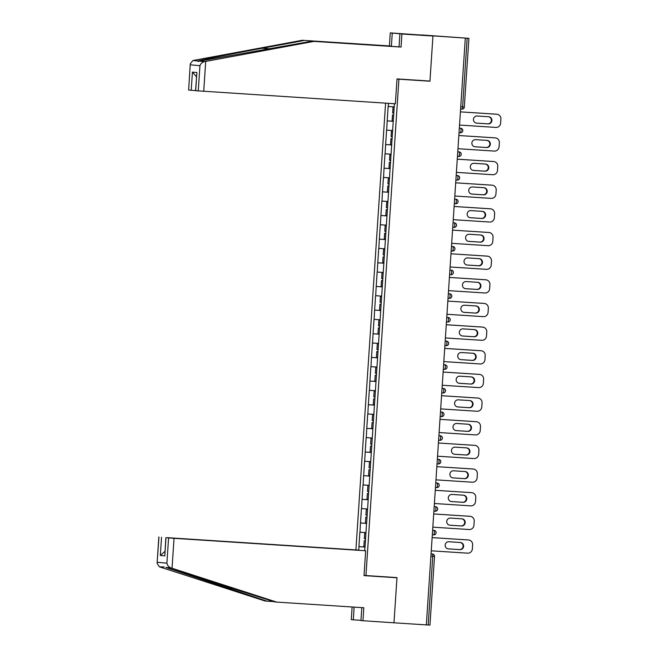 <?xml version="1.0" encoding="UTF-8"?>
<svg xmlns="http://www.w3.org/2000/svg" width="658" height="658" viewBox="0 0 658 658"><rect width="100%" height="100%" fill="white"/><g stroke="black" fill="none" stroke-linecap="round" stroke-linejoin="round"><path stroke-width="0.99" d="M385.588 103.15L355.912 549.825M424.978 80.737L429.945 81.214L432.948 36.026L421.276 34.915L468.924 38.337L464.309 107.007M361.801 607.614L360.938 620.593L393.978 622.797L396.98 577.609L364.03 575.413M365.947 575.602L398.921 79.199L397.004 79.018M365.042 547.209L366.514 523.546M364.943 547.201L364.713 550.672M358.783 550.17L358.923 546.625L365.058 547.02M365.906 532.651L359.877 532.223L358.923 546.625M359.975 532.232L360.494 522.97L366.629 523.365M367.477 508.996L361.448 508.568L360.494 522.97M361.546 508.576L362.065 499.315L368.2 499.718M369.048 485.341L363.019 484.913L362.065 499.315M363.117 484.921L363.635 475.668L369.771 476.063M370.619 461.694L364.59 461.258L363.635 475.668M364.688 461.274L365.206 452.013L371.342 452.408M372.189 438.039L366.161 437.611L365.206 452.013M366.259 437.619L366.777 428.358L372.913 428.761M373.76 414.384L367.732 413.956L366.777 428.358M367.83 413.964L368.348 404.711L374.484 405.106M375.331 390.729L369.303 390.301L368.348 404.711M369.401 390.317L369.919 381.056L376.055 381.451M376.902 367.082L370.873 366.654L369.919 381.056M370.972 366.662L371.49 357.401L377.626 357.804M378.473 343.427L372.444 342.999L371.49 357.401M372.543 343.007L373.061 333.746L379.197 334.149M380.044 319.772L374.015 319.344L373.061 333.746M374.114 319.352L374.632 310.099L380.768 310.494M381.615 296.125L375.586 295.697L374.632 310.099M375.685 295.705L376.203 286.444L382.339 286.847M383.186 272.47L377.157 272.042L376.203 286.444M377.256 272.05L377.774 262.789L383.91 263.192M384.757 248.814L378.728 248.387L377.774 262.789M378.827 248.395L379.345 239.142L385.481 239.537M386.328 225.168L380.299 224.732L379.345 239.142M380.398 224.748L380.916 215.487L387.052 215.882M387.899 201.512L381.87 201.085L380.916 215.487M381.969 201.093L382.487 191.832L388.623 192.235M389.47 177.857L383.441 177.43L382.487 191.832M383.54 177.438L384.058 168.185L390.194 168.58M391.041 154.211L385.012 153.775L384.058 168.185M385.111 153.791L385.629 144.53L391.765 144.924M392.612 130.555L386.583 130.128L385.629 144.53M386.682 130.136L387.2 120.875L393.336 121.278M394.183 106.9L388.154 106.473L387.2 120.875M388.253 106.481L388.467 103.339M394.397 103.725L366.613 523.554M366.629 523.406L360.592 522.978M368.2 499.751L362.163 499.332M369.771 476.104L363.734 475.676M371.342 452.449L365.305 452.021M372.913 428.794L366.876 428.366M374.484 405.147L368.447 404.719M376.055 381.492L370.018 381.064M377.626 357.837L371.589 357.409M379.197 334.182L373.16 333.762M380.768 310.535L374.731 310.107M382.339 286.88L376.302 286.452M383.91 263.225L377.873 262.805M385.481 239.578L379.444 239.15M387.052 215.923L381.015 215.495M388.623 192.268L382.586 191.848M390.194 168.621L384.157 168.193M391.765 144.966L385.728 144.538M393.336 121.311L387.299 120.883M460.748 106.793L462.599 106.917L467.164 38.23L390.252 32.9L392.258 33.089L391.395 46.134L389.388 45.937L390.252 32.9M467.164 38.23L468.924 38.337M392.004 577.288L396.971 577.765L393.978 622.797L426.335 624.894L465.305 38.131M429.896 625.092L426.335 624.878M429.945 81.214L398.921 79.199M365.058 547.061L359.021 546.634M496.913 114.237A4.557 4.442 95.5 0 0 496.782 114.229L496.272 114.179A4.557 4.442 -84.5 0 1 496.403 114.196L496.913 114.237A4.557 4.442 95.5 0 1 500.911 119.065L500.639 123.161A4.557 4.442 95.5 0 1 495.902 127.422L459.531 125.061M496.782 114.229L460.411 111.868L496.272 114.179M477.149 116.005A3.57 3.479 95.5 0 0 473.447 119.287A3.57 3.479 95.5 0 0 476.68 123.128L488.203 123.877A3.57 3.479 95.5 0 0 491.904 120.595A3.57 3.479 95.5 0 0 488.672 116.754L477.149 116.005M476.351 123.095L487.693 123.827A3.57 3.479 95.5 0 0 491.386 120.653A3.57 3.479 95.5 0 0 488.491 116.737M393.023 107.18L394.265 107.27L393.023 107.18L392.637 113.02L393.879 113.11M393.361 120.916L392.11 120.825L392.505 114.994L393.747 115.06L392.505 114.994M495.342 137.892A4.557 4.442 95.5 0 0 495.211 137.884L494.701 137.835A4.557 4.442 -84.5 0 1 494.832 137.843L495.342 137.892A4.557 4.442 95.5 0 1 499.34 142.72L499.068 146.816A4.557 4.442 95.5 0 1 494.331 151.077L457.96 148.716M495.211 137.884L458.84 135.523L494.701 137.835M475.578 139.652A3.57 3.479 95.5 0 0 471.876 142.942A3.57 3.479 95.5 0 0 475.109 146.783L486.632 147.532A3.57 3.479 95.5 0 0 490.333 144.242A3.57 3.479 95.5 0 0 487.101 140.401L475.578 139.652M474.78 146.742L486.122 147.482A3.57 3.479 95.5 0 0 489.815 144.308A3.57 3.479 95.5 0 0 486.92 140.393M392.694 130.909L391.452 130.835L391.066 136.675L392.308 136.757M392.694 130.926L391.452 130.835M391.79 144.571L390.539 144.48L390.934 138.641L392.176 138.715L390.934 138.641M493.771 161.547A4.557 4.442 95.5 0 0 493.64 161.539L493.13 161.49A4.557 4.442 -84.5 0 1 493.261 161.498L493.771 161.547A4.557 4.442 95.5 0 1 497.769 166.375L497.497 170.463A4.557 4.442 95.5 0 1 492.76 174.724L456.389 172.363M493.64 161.539L457.269 159.178M474.007 163.307A3.57 3.479 95.5 0 0 470.305 166.589A3.57 3.479 95.5 0 0 473.538 170.43L485.061 171.179A3.57 3.479 95.5 0 0 488.762 167.897A3.57 3.479 95.5 0 0 485.53 164.056L474.007 163.307M493.13 161.49L457.269 159.162M473.209 170.397L484.551 171.129A3.57 3.479 95.5 0 0 488.244 167.963A3.57 3.479 95.5 0 0 485.349 164.039M391.123 154.556L389.881 154.49L389.495 160.322L390.737 160.412M391.123 154.572L389.881 154.49M390.219 168.218L388.968 168.135L389.363 162.296L390.605 162.37M390.605 162.386L389.363 162.296M492.2 185.202A4.557 4.442 95.5 0 0 492.069 185.186L491.559 185.137A4.557 4.442 -84.5 0 1 491.69 185.153L492.2 185.202A4.557 4.442 95.5 0 1 496.198 190.022L495.926 194.118A4.557 4.442 95.5 0 1 491.189 198.379L454.818 196.018M492.069 185.186L455.698 182.825M472.436 186.962A3.57 3.479 95.5 0 0 468.735 190.244A3.57 3.479 95.5 0 0 471.967 194.085L483.49 194.834A3.57 3.479 95.5 0 0 487.191 191.552A3.57 3.479 95.5 0 0 483.959 187.711L472.436 186.962M491.559 185.137L455.698 182.817M471.638 194.052L482.98 194.784A3.57 3.479 95.5 0 0 486.673 191.618A3.57 3.479 95.5 0 0 483.778 187.695M389.552 178.211L388.31 178.137L387.924 183.977L389.166 184.067M389.552 178.228L388.31 178.137M388.648 191.873L387.397 191.791L387.792 185.951L389.034 186.017M389.034 186.033L387.792 185.951M490.629 208.849A4.557 4.442 95.5 0 0 490.498 208.841L489.988 208.792A4.557 4.442 -84.5 0 1 490.12 208.8L490.629 208.849A4.557 4.442 95.5 0 1 494.627 213.677L494.355 217.773A4.557 4.442 95.5 0 1 489.618 222.034L453.247 219.673M490.498 208.841L454.127 206.48M470.865 210.609A3.57 3.479 95.5 0 0 467.164 213.899A3.57 3.479 95.5 0 0 470.396 217.74L481.919 218.489A3.57 3.479 95.5 0 0 485.62 215.199A3.57 3.479 95.5 0 0 482.388 211.358L470.865 210.609M489.988 208.792L454.127 206.464M470.067 217.699L481.409 218.44A3.57 3.479 95.5 0 0 485.102 215.265A3.57 3.479 95.5 0 0 482.207 211.35M386.74 201.792L387.981 201.883L386.74 201.792L386.353 207.632L387.595 207.722M387.077 215.528L385.827 215.437L386.221 209.606L387.463 209.672M387.463 209.688L386.221 209.606M489.059 232.504A4.557 4.442 95.5 0 0 488.927 232.496L488.417 232.447A4.557 4.442 -84.5 0 1 488.549 232.455L489.059 232.504A4.557 4.442 95.5 0 1 493.056 237.332L492.784 241.42A4.557 4.442 95.5 0 1 488.047 245.681L451.676 243.328M488.927 232.496L452.556 230.136L488.417 232.447M469.294 234.264A3.57 3.479 95.5 0 0 465.593 237.546A3.57 3.479 95.5 0 0 468.825 241.396L480.348 242.136A3.57 3.479 95.5 0 0 484.049 238.854A3.57 3.479 95.5 0 0 480.817 235.013L469.294 234.264M468.496 241.354L479.838 242.086A3.57 3.479 95.5 0 0 483.531 238.92A3.57 3.479 95.5 0 0 480.636 235.005M385.169 225.447L386.411 225.529L385.169 225.447L384.782 231.287L386.024 231.369M385.506 239.183L384.256 239.093L384.65 233.253L385.892 233.327L384.65 233.253M391.395 46.134L302.211 40.286L192.983 60.511L190.269 63.768L188.64 90.047L190.269 63.768M304.218 40.475L262.188 48.256C232.233 53.775 200.32 60.108 198.05 60.997L197.926 61.334M302.211 40.286L389.388 45.937M198.264 90.968L199.942 65.726C200.748 63.53 202.302 62.165 204.597 61.622L313.882 41.396L401.059 47.055L401.923 34.019L432.948 36.026L429.962 81.057L397.013 78.919L395.359 103.783L195.566 90.705L196.89 72.528L195.681 90.722M401.923 34.019L405.196 34.167M404.654 34.134L392.258 33.089M404.67 33.895L405.213 33.953M401.059 47.055L399.044 46.866L399.916 33.821M313.882 41.396L399.044 46.866M192.983 60.511L198.05 60.997C197.326 61.391 197.819 61.433 199.53 61.136L311.876 41.207M195.574 90.607L188.64 90.047M191.223 90.294L192.432 72.1L196.487 76.83M172.042 568.257L170.973 567.92C168.769 567.073 167.412 565.502 166.902 563.19L168.58 537.94L174.033 538.326L172.042 568.257L276.64 602.086L363.816 607.745L362.953 620.782M276.64 602.086L274.633 601.897L165.906 567.435L266.975 601.165L273.728 601.601M358.618 550.162L166.984 537.734M358.626 550.088L166.992 537.652M360.954 620.354L351.273 619.663L352.12 606.98M354.127 607.112L353.288 619.861M158.948 537.027L157.089 563.273L159.359 566.809L264.968 600.968L266.975 601.165M396.971 577.765L364.022 575.627L365.667 550.762L168.58 537.94M365.667 550.762L174.033 538.326M164.286 566.982L159.359 566.809M164.969 551.363L160.33 555.467L161.539 537.273M165.997 537.693L164.788 555.887L165.874 537.685M487.488 256.159A4.557 4.442 95.5 0 0 487.356 256.143L486.846 256.094A4.557 4.442 -84.5 0 1 486.978 256.11L487.488 256.159A4.557 4.442 95.5 0 1 491.485 260.979L491.213 265.075A4.557 4.442 95.5 0 1 486.476 269.336L450.105 266.975M487.356 256.143L450.985 253.791L486.846 256.094M467.723 257.92A3.57 3.479 95.5 0 0 464.022 261.201A3.57 3.479 95.5 0 0 467.254 265.042L478.777 265.791A3.57 3.479 95.5 0 0 482.478 262.509A3.57 3.479 95.5 0 0 479.246 258.668L467.723 257.92M466.925 265.01L478.267 265.742A3.57 3.479 95.5 0 0 481.96 262.575A3.57 3.479 95.5 0 0 479.065 258.652M383.598 249.102L384.84 249.185L383.598 249.102L383.211 254.934L384.453 255.024M383.935 262.83L382.685 262.748L383.079 256.908L384.321 256.974L383.079 256.908M485.917 279.806A4.557 4.442 95.5 0 0 485.785 279.798L485.275 279.749A4.557 4.442 -84.5 0 1 485.407 279.757L485.917 279.806A4.557 4.442 95.5 0 1 489.914 284.634L489.642 288.73A4.557 4.442 95.5 0 1 484.905 292.991L448.534 290.63M485.785 279.798L449.414 277.437L485.275 279.749M466.152 281.566A3.57 3.479 95.5 0 0 462.451 284.856A3.57 3.479 95.5 0 0 465.683 288.697L477.206 289.446A3.57 3.479 95.5 0 0 480.908 286.156A3.57 3.479 95.5 0 0 477.675 282.315L466.152 281.566M465.354 288.656L476.696 289.397A3.57 3.479 95.5 0 0 480.389 286.222A3.57 3.479 95.5 0 0 477.494 282.307M382.027 272.749L383.269 272.84L382.027 272.749L381.64 278.589L382.882 278.679M382.364 286.485L381.114 286.394L381.508 280.563L382.75 280.629L381.508 280.563M484.346 303.461A4.557 4.442 95.5 0 0 484.214 303.453L483.704 303.404A4.557 4.442 -84.5 0 1 483.836 303.412L484.346 303.461A4.557 4.442 95.5 0 1 488.343 308.289L488.072 312.377A4.557 4.442 95.5 0 1 483.334 316.646L446.963 314.285M484.214 303.453L447.843 301.093L483.704 303.404M464.581 305.222A3.57 3.479 95.5 0 0 460.88 308.512A3.57 3.479 95.5 0 0 464.112 312.353L475.635 313.093A3.57 3.479 95.5 0 0 479.337 309.811A3.57 3.479 95.5 0 0 476.104 305.97L464.581 305.222M463.783 312.311L475.125 313.052A3.57 3.479 95.5 0 0 478.818 309.877A3.57 3.479 95.5 0 0 475.923 305.962M381.698 296.47L380.456 296.404L380.069 302.244L381.311 302.326M381.698 296.495L380.456 296.404M380.793 310.14L379.543 310.05L379.937 304.21L381.179 304.284L379.937 304.21M482.775 327.116A4.557 4.442 95.5 0 0 482.643 327.1L482.133 327.059A4.557 4.442 -84.5 0 1 482.265 327.067L482.775 327.116A4.557 4.442 95.5 0 1 486.772 331.936L486.501 336.032A4.557 4.442 95.5 0 1 481.763 340.293L445.392 337.932M482.643 327.1L446.272 324.748M463.01 328.877A3.57 3.479 95.5 0 0 459.309 332.158A3.57 3.479 95.5 0 0 462.541 335.999L474.064 336.748A3.57 3.479 95.5 0 0 477.766 333.466A3.57 3.479 95.5 0 0 474.533 329.625L463.01 328.877M482.133 327.059L446.272 324.731M462.212 335.967L473.554 336.699A3.57 3.479 95.5 0 0 477.247 333.532A3.57 3.479 95.5 0 0 474.352 329.609M380.127 320.125L378.885 320.059L378.498 325.891L379.74 325.981M380.127 320.142L378.885 320.059M379.222 333.787L377.972 333.705L378.366 327.865L379.608 327.931M379.608 327.955L378.366 327.865M481.204 350.763A4.557 4.442 95.5 0 0 481.072 350.755L480.562 350.706A4.557 4.442 -84.5 0 1 480.694 350.722L481.204 350.763A4.557 4.442 95.5 0 1 485.201 355.591L484.93 359.687A4.557 4.442 95.5 0 1 480.192 363.948L443.821 361.587M481.072 350.755L444.701 348.395M461.439 352.532A3.57 3.479 95.5 0 0 457.738 355.814A3.57 3.479 95.5 0 0 460.97 359.655L472.493 360.403A3.57 3.479 95.5 0 0 476.195 357.113A3.57 3.479 95.5 0 0 472.962 353.272L461.439 352.532M480.562 350.706L444.701 348.378M460.641 359.622L471.983 360.354A3.57 3.479 95.5 0 0 475.676 357.179A3.57 3.479 95.5 0 0 472.781 353.264M378.556 343.78L377.314 343.706L376.927 349.546L378.169 349.637M378.556 343.797L377.314 343.706M377.651 357.442L376.401 357.352L376.795 351.52L378.037 351.586M378.037 351.602L376.795 351.52M479.633 374.418A4.557 4.442 95.5 0 0 479.501 374.41L478.991 374.361A4.557 4.442 -84.5 0 1 479.123 374.369L479.633 374.418A4.557 4.442 95.5 0 1 483.63 379.247L483.359 383.343A4.557 4.442 95.5 0 1 478.621 387.603L442.25 385.243M479.501 374.41L443.13 372.05M459.868 376.179A3.57 3.479 95.5 0 0 456.167 379.469A3.57 3.479 95.5 0 0 459.399 383.31L470.922 384.058A3.57 3.479 95.5 0 0 474.624 380.768A3.57 3.479 95.5 0 0 471.391 376.927L459.868 376.179M478.991 374.361L443.13 372.033M459.07 383.269L470.412 384.009A3.57 3.479 95.5 0 0 474.105 380.834A3.57 3.479 95.5 0 0 471.21 376.919M375.743 367.361L376.985 367.452L375.743 367.361L375.348 373.201L376.598 373.283M376.08 381.097L374.83 381.007L375.224 375.167L376.466 375.241M376.466 375.257L375.224 375.167M478.062 398.074A4.557 4.442 95.5 0 0 477.93 398.065L477.42 398.016A4.557 4.442 -84.5 0 1 477.552 398.024L478.062 398.074A4.557 4.442 95.5 0 1 482.059 402.902L481.788 406.989A4.557 4.442 95.5 0 1 477.05 411.25L440.679 408.889M477.93 398.065L441.559 395.705L477.42 398.016M458.297 399.834A3.57 3.479 95.5 0 0 454.596 403.115A3.57 3.479 95.5 0 0 457.828 406.957L469.351 407.705A3.57 3.479 95.5 0 0 473.053 404.423A3.57 3.479 95.5 0 0 469.82 400.582L458.297 399.834M457.499 406.924L468.841 407.656A3.57 3.479 95.5 0 0 472.534 404.489A3.57 3.479 95.5 0 0 469.639 400.566M374.172 391.017L375.414 391.099L374.172 391.017L373.777 396.848L375.027 396.939M374.509 404.744L373.259 404.662L373.654 398.822L374.896 398.896L373.654 398.822M476.491 421.729A4.557 4.442 95.5 0 0 476.359 421.712L475.849 421.663A4.557 4.442 -84.5 0 1 475.981 421.679L476.491 421.729A4.557 4.442 95.5 0 1 480.488 426.549L480.217 430.645A4.557 4.442 95.5 0 1 475.479 434.905L439.108 432.545M476.359 421.712L439.988 419.352L475.849 421.663M456.726 423.489A3.57 3.479 95.5 0 0 453.025 426.771A3.57 3.479 95.5 0 0 456.257 430.612L467.78 431.36A3.57 3.479 95.5 0 0 471.482 428.078A3.57 3.479 95.5 0 0 468.249 424.237L456.726 423.489M455.928 430.579L467.27 431.311A3.57 3.479 95.5 0 0 470.964 428.136A3.57 3.479 95.5 0 0 468.068 424.221M372.601 414.663L373.843 414.754L372.601 414.663L372.206 420.503L373.456 420.594M372.938 428.399L371.688 428.309L372.083 422.477L373.325 422.543L372.083 422.477M474.92 445.376A4.557 4.442 95.5 0 0 474.788 445.367L474.278 445.318A4.557 4.442 -84.5 0 1 474.41 445.326L474.92 445.376A4.557 4.442 95.5 0 1 478.917 450.204L478.646 454.3A4.557 4.442 95.5 0 1 473.908 458.56L437.537 456.2M474.788 445.367L438.417 443.007L474.278 445.318M455.155 447.136A3.57 3.479 95.5 0 0 451.454 450.426A3.57 3.479 95.5 0 0 454.686 454.267L466.209 455.015A3.57 3.479 95.5 0 0 469.911 451.725A3.57 3.479 95.5 0 0 466.678 447.884L455.155 447.136M454.357 454.226L465.7 454.966A3.57 3.479 95.5 0 0 469.393 451.791A3.57 3.479 95.5 0 0 466.497 447.876M371.03 438.318L372.272 438.409L371.03 438.318L370.635 444.158L371.885 444.24M371.367 452.054L370.117 451.964L370.512 446.124L371.754 446.198L370.512 446.124M473.349 469.031A4.557 4.442 95.5 0 0 473.217 469.022L472.707 468.973A4.557 4.442 -84.5 0 1 472.839 468.981L473.349 469.031A4.557 4.442 95.5 0 1 477.346 473.859L477.075 477.947A4.557 4.442 95.5 0 1 472.337 482.207L435.966 479.855M473.217 469.022L436.846 466.662L472.707 468.973M453.584 470.791A3.57 3.479 95.5 0 0 449.883 474.073A3.57 3.479 95.5 0 0 453.115 477.914L464.638 478.662A3.57 3.479 95.5 0 0 468.34 475.38A3.57 3.479 95.5 0 0 465.107 471.539L453.584 470.791M452.786 477.881L464.129 478.613A3.57 3.479 95.5 0 0 467.822 475.446A3.57 3.479 95.5 0 0 464.926 471.523M369.459 461.974L370.701 462.056L369.459 461.974L369.064 467.813L370.314 467.896M369.796 475.701L368.546 475.619L368.941 469.779L370.183 469.853L368.941 469.779M471.778 492.686A4.557 4.442 95.5 0 0 471.646 492.669L471.136 492.62A4.557 4.442 -84.5 0 1 471.268 492.636L471.778 492.686A4.557 4.442 95.5 0 1 475.775 497.506L475.504 501.602A4.557 4.442 95.5 0 1 470.766 505.862L434.395 503.502M471.646 492.669L435.275 490.309L471.136 492.62M452.013 494.446A3.57 3.479 95.5 0 0 448.312 497.728A3.57 3.479 95.5 0 0 451.544 501.569L463.067 502.317A3.57 3.479 95.5 0 0 466.769 499.035A3.57 3.479 95.5 0 0 463.536 495.194L452.013 494.446M451.215 501.536L462.558 502.268A3.57 3.479 95.5 0 0 466.251 499.101A3.57 3.479 95.5 0 0 463.355 495.178M369.13 485.694L367.888 485.629L367.493 491.46L368.743 491.551M369.13 485.711L367.888 485.629M368.225 499.356L366.975 499.274L367.37 493.434L368.612 493.5L367.37 493.434M470.207 516.333A4.557 4.442 95.5 0 0 470.075 516.324L469.565 516.275A4.557 4.442 -84.5 0 1 469.697 516.283L470.207 516.333A4.557 4.442 95.5 0 1 474.204 521.161L473.933 525.257A4.557 4.442 95.5 0 1 469.195 529.517L432.824 527.157M470.075 516.324L433.704 513.964M450.442 518.093A3.57 3.479 95.5 0 0 446.741 521.383A3.57 3.479 95.5 0 0 449.973 525.224L461.497 525.972A3.57 3.479 95.5 0 0 465.198 522.682A3.57 3.479 95.5 0 0 461.965 518.841L450.442 518.093M469.565 516.275L433.704 513.947M449.644 525.183L460.987 525.923A3.57 3.479 95.5 0 0 464.68 522.748A3.57 3.479 95.5 0 0 461.784 518.833M367.559 509.35L366.317 509.276L365.922 515.115L367.172 515.206M367.559 509.366L366.317 509.276M366.654 523.011L365.404 522.921L365.799 517.089L367.041 517.155M367.041 517.172L365.799 517.089M468.636 539.988A4.557 4.442 95.5 0 0 468.504 539.979L467.994 539.93A4.557 4.442 -84.5 0 1 468.126 539.938L468.636 539.988A4.557 4.442 95.5 0 1 472.633 544.816L472.362 548.904A4.557 4.442 95.5 0 1 467.624 553.164L431.253 550.812M468.504 539.979L432.133 537.619M448.871 541.748A3.57 3.479 95.5 0 0 445.17 545.038A3.57 3.479 95.5 0 0 448.402 548.879L459.926 549.619A3.57 3.479 95.5 0 0 463.627 546.337A3.57 3.479 95.5 0 0 460.394 542.496L448.871 541.748M467.994 539.93L432.133 537.602M448.073 548.838L459.416 549.578A3.57 3.479 95.5 0 0 463.109 546.403A3.57 3.479 95.5 0 0 460.213 542.488M365.988 532.996L364.746 532.931L364.351 538.77L365.601 538.853M365.988 533.021L364.746 532.931M365.083 546.666L363.833 546.576L364.228 540.736L365.47 540.81M365.47 540.827L364.228 540.736M462.599 106.917L464.367 107.015A2.278 2.278 0 0 1 461.941 109.138L460.6 109.055L461.941 109.138A2.278 0.51 93.7 0 0 462.599 106.917M428.185 625.001L432.75 556.314L430.9 556.191M429.954 625.1L434.519 556.413A2.278 2.278 0 0 0 432.454 553.995A2.278 2.221 95.5 0 1 434.461 556.413L432.75 556.314A2.278 0.51 -86.3 0 0 432.388 553.995L432.454 553.995A2.278 2.221 95.5 0 0 432.388 553.995L431.048 553.904M459.325 128.154L460.732 128.252A2.278 2.221 95.5 0 0 460.674 128.244A2.278 0.51 -86.3 0 1 461.028 130.564A2.278 0.51 93.7 0 1 460.37 132.793L459.029 132.702L460.37 132.793A2.278 2.278 0 0 0 462.796 130.671A2.278 2.278 0 0 0 460.732 128.252A2.278 2.221 95.5 0 1 462.739 130.662M457.754 151.809L459.161 151.899A2.278 2.221 95.5 0 0 459.103 151.899A2.278 0.51 -86.3 0 1 459.457 154.219A2.278 0.51 93.7 0 1 458.799 156.448L457.458 156.357L458.799 156.448A2.278 2.278 0 0 0 461.225 154.326A2.278 2.278 0 0 0 459.161 151.899A2.278 2.221 95.5 0 1 461.168 154.317M456.183 175.464L457.59 175.554A2.278 2.221 95.5 0 0 457.532 175.546A2.278 0.51 -86.3 0 1 457.886 177.874A2.278 0.51 93.7 0 1 457.228 180.095L455.887 180.012L457.228 180.095A2.278 2.278 0 0 0 459.654 177.973A2.278 2.278 0 0 0 457.59 175.554A2.278 2.221 95.5 0 1 459.597 177.964M454.612 199.119L456.019 199.209A2.278 2.221 95.5 0 0 455.953 199.201A2.278 0.51 -86.3 0 1 456.315 201.529A2.278 0.51 93.7 0 1 455.657 203.75L454.316 203.667L455.657 203.75A2.278 2.278 0 0 0 458.083 201.628A2.278 2.278 0 0 0 456.019 199.209A2.278 2.221 95.5 0 1 458.026 201.619M453.041 222.766L454.448 222.856A2.278 2.221 95.5 0 0 454.382 222.856A2.278 0.51 -86.3 0 1 454.744 225.176A2.278 0.51 93.7 0 1 454.086 227.405L452.745 227.314L454.086 227.405A2.278 2.278 0 0 0 456.512 225.283A2.278 2.278 0 0 0 454.448 222.856A2.278 2.221 95.5 0 1 456.455 225.275M451.47 246.421L452.877 246.511A2.278 2.221 95.5 0 0 452.811 246.511A2.278 0.51 -86.3 0 1 453.173 248.831A2.278 0.51 93.7 0 1 452.515 251.06L451.174 250.969L452.515 251.06A2.278 2.278 0 0 0 454.941 248.93A2.278 2.278 0 0 0 452.877 246.511A2.278 2.221 95.5 0 1 454.884 248.93M449.899 270.076L451.306 270.167A2.278 2.221 95.5 0 0 451.24 270.158A2.278 0.51 -86.3 0 1 451.602 272.486A2.278 0.51 93.7 0 1 450.944 274.707L449.603 274.625L450.944 274.707A2.278 2.278 0 0 0 453.37 272.585A2.278 2.278 0 0 0 451.306 270.167A2.278 2.221 95.5 0 1 453.313 272.577M448.328 293.723L449.735 293.822A2.278 2.221 95.5 0 0 449.669 293.813A2.278 0.51 -86.3 0 1 450.031 296.133A2.278 0.51 93.7 0 1 449.373 298.362L448.032 298.271L449.373 298.362A2.278 2.278 0 0 0 451.799 296.24A2.278 2.278 0 0 0 449.735 293.822A2.278 2.221 95.5 0 1 451.742 296.232M446.757 317.378L448.164 317.469A2.278 2.221 95.5 0 0 448.098 317.469A2.278 0.51 -86.3 0 1 448.46 319.788A2.278 0.51 93.7 0 1 447.802 322.017L446.461 321.926L447.802 322.017A2.278 2.278 0 0 0 450.228 319.887A2.278 2.278 0 0 0 448.164 317.469A2.278 2.221 95.5 0 1 450.171 319.887M445.186 341.033L446.593 341.124A2.278 2.221 95.5 0 0 446.527 341.115A2.278 0.51 -86.3 0 1 446.889 343.443A2.278 0.51 93.7 0 1 446.231 345.664L444.89 345.582L446.231 345.664A2.278 2.278 0 0 0 448.657 343.542A2.278 2.278 0 0 0 446.593 341.124A2.278 2.221 95.5 0 1 448.6 343.534M443.615 364.68L445.022 364.779A2.278 2.221 95.5 0 0 444.956 364.771A2.278 0.51 -86.3 0 1 445.318 367.09A2.278 0.51 93.7 0 1 444.66 369.319L443.319 369.228L444.66 369.319A2.278 2.278 0 0 0 447.086 367.197A2.278 2.278 0 0 0 445.022 364.779A2.278 2.221 95.5 0 1 447.029 367.189M442.044 388.335L443.451 388.426A2.278 2.221 95.5 0 0 443.385 388.426A2.278 0.51 -86.3 0 1 443.747 390.745A2.278 0.51 93.7 0 1 443.089 392.974L441.748 392.884L443.089 392.974A2.278 2.278 0 0 0 445.515 390.852A2.278 2.278 0 0 0 443.451 388.426A2.278 2.221 95.5 0 1 445.458 390.844M440.473 411.99L441.88 412.081A2.278 2.221 95.5 0 0 441.814 412.072A2.278 0.51 -86.3 0 1 442.176 414.4A2.278 0.51 93.7 0 1 441.518 416.621L440.177 416.539L441.518 416.621A2.278 2.278 0 0 0 443.944 414.499A2.278 2.278 0 0 0 441.88 412.081A2.278 2.221 95.5 0 1 443.887 414.491M438.902 435.645L440.309 435.736A2.278 2.221 95.5 0 0 440.243 435.728A2.278 0.51 -86.3 0 1 440.605 438.055A2.278 0.51 93.7 0 1 439.947 440.276L438.606 440.194L439.947 440.276A2.278 2.278 0 0 0 442.373 438.154A2.278 2.278 0 0 0 440.309 435.736A2.278 2.221 95.5 0 1 442.316 438.146M437.331 459.292L438.738 459.383A2.278 2.221 95.5 0 0 438.672 459.383A2.278 0.51 -86.3 0 1 439.034 461.702A2.278 0.51 93.7 0 1 438.376 463.931L437.035 463.841L438.376 463.931A2.278 2.278 0 0 0 440.802 461.809A2.278 2.278 0 0 0 438.738 459.383A2.278 2.221 95.5 0 1 440.745 461.801M435.76 482.947L437.167 483.038A2.278 2.221 95.5 0 0 437.101 483.03A2.278 0.51 -86.3 0 1 437.463 485.357A2.278 0.51 93.7 0 1 436.805 487.586L435.464 487.496L436.805 487.586A2.278 0.51 93.7 0 1 436.805 487.578A2.278 2.278 0 0 0 439.231 485.456A2.278 2.278 0 0 0 437.167 483.038A2.278 2.221 95.5 0 1 439.174 485.448M434.19 506.602L435.53 506.685L434.198 506.561M435.234 511.233L433.893 511.151L435.234 511.233A2.278 2.278 0 0 0 437.66 509.111A2.278 2.278 0 0 0 435.596 506.693A2.278 2.221 95.5 0 0 435.53 506.685A2.278 0.51 -86.3 0 1 435.892 509.012A2.278 0.51 93.7 0 1 435.234 511.233M432.619 530.249L434.025 530.34A2.278 2.221 95.5 0 0 433.959 530.34A2.278 0.51 -86.3 0 1 434.321 532.659A2.278 0.51 93.7 0 1 433.663 534.888L432.322 534.798L433.663 534.888A2.278 2.278 0 0 0 436.09 532.766A2.278 2.278 0 0 0 434.025 530.34A2.278 2.221 95.5 0 1 436.032 532.758M437.603 509.103A2.278 2.221 95.5 0 0 435.596 506.693L434.198 506.553M488.203 123.877L487.693 123.827M486.632 147.532L486.122 147.482M485.061 171.179L484.551 171.129M483.49 194.834L482.98 194.784M481.919 218.489L481.409 218.44M480.348 242.136L479.838 242.086M199.53 61.136L204.597 61.622M199.942 65.726L190.31 64.805M192.432 72.1L196.89 72.528M205.707 61.424L203.717 91.355M270.783 48.815L262.188 48.256M170.973 567.92L165.906 567.435M157.27 562.269L166.902 563.19M164.788 555.887L160.33 555.467M233.088 588.458L226.336 588.022M478.777 265.791L478.267 265.742M477.206 289.446L476.696 289.397M475.635 313.093L475.125 313.052M474.064 336.748L473.554 336.699M472.493 360.403L471.983 360.354M470.922 384.058L470.412 384.009M469.351 407.705L468.841 407.656M467.78 431.36L467.27 431.311M466.209 455.015L465.7 454.966M464.638 478.662L464.129 478.613M463.067 502.317L462.558 502.268M461.497 525.972L460.987 525.923M459.926 549.619L459.416 549.578M157.089 563.273L158.833 537.01"/></g></svg>
